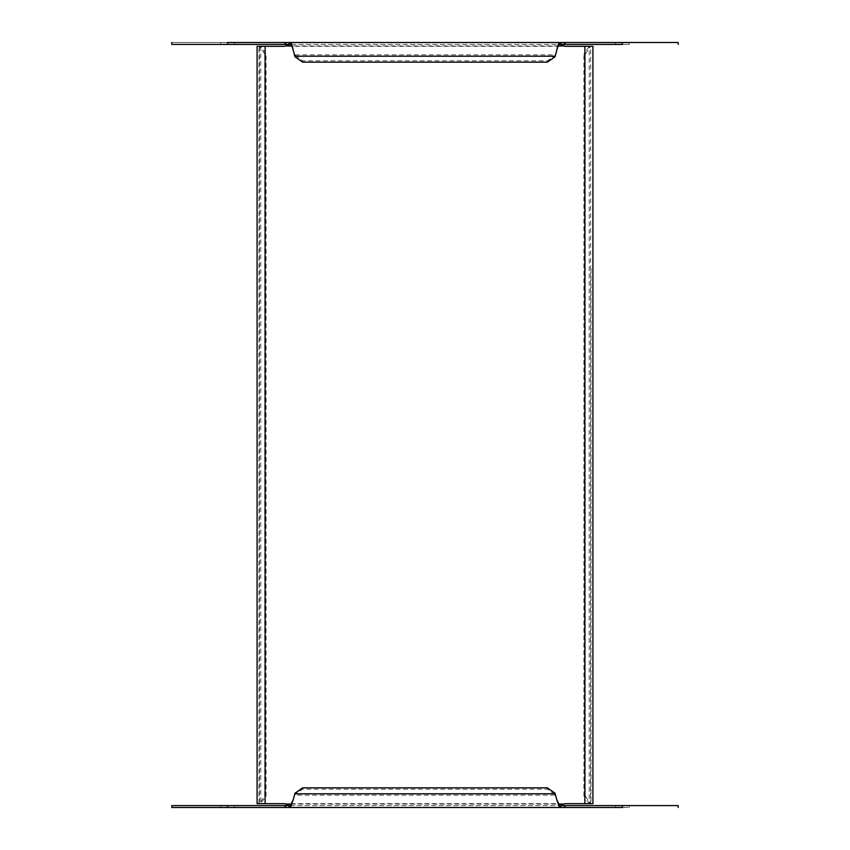 <?xml version="1.0" encoding="UTF-8"?>
<svg xmlns="http://www.w3.org/2000/svg" width="850" height="850" viewBox="0 0 850 850"><rect width="100%" height="100%" fill="white"/><g stroke="black" fill="none" stroke-linecap="round" stroke-linejoin="round"><path stroke-width="0.64" stroke-dasharray="4.25 3.19" d="M264.733 53.975L259.431 46.484L260.791 46.484L266.082 53.975L264.733 53.975L264.733 796.025L259.431 803.516L259.431 46.484L257.082 46.325M259.303 803.675L257.082 803.675M260.695 803.675L592.918 803.675M589.305 803.675L583.918 796.025L585.268 796.025L585.268 53.975L583.918 53.975L589.305 46.325L591.005 46.325L259.303 46.325M260.695 46.325L260.791 803.516L266.082 796.025L266.082 53.975M258.995 803.675L258.995 46.325M288.108 805.588L289.499 807.5L289.499 805.588L227.63 805.588C218.748 805.588 218.748 805.588 227.63 805.588C218.748 805.588 218.748 805.588 227.63 805.588C236.512 805.588 236.512 805.588 227.63 805.588C236.512 805.588 236.512 805.588 227.63 805.588L227.63 807.5L284.623 807.5L284.623 805.588M284.623 807.5L289.595 807.5L289.499 805.588L622.37 805.588C631.253 805.588 631.253 805.588 622.37 805.588C631.253 805.588 631.253 805.588 622.37 805.588C613.487 805.588 613.487 805.588 622.37 805.588C613.487 805.588 613.487 805.588 622.37 805.588L622.37 807.5L560.501 807.5L560.501 805.588L560.405 807.5L561.893 805.588M290.402 805.588L559.597 805.588M294.95 793.263L294.95 794.612L302.6 789.204L547.4 789.204L555.05 794.612L556.697 799.468M293.303 799.468L294.748 795.143L555.252 795.143L555.252 793.783M294.748 793.783L294.95 794.612M555.05 794.612L555.05 793.263M289.499 807.5L560.501 807.5M622.37 807.5C631.253 807.5 631.253 807.5 622.37 807.5C631.253 807.5 631.253 807.5 622.37 807.5C613.487 807.5 613.487 807.5 622.37 807.5C613.487 807.5 613.487 807.5 622.37 807.5M227.63 807.5C218.748 807.5 218.748 807.5 227.63 807.5C218.748 807.5 218.748 807.5 227.63 807.5C236.512 807.5 236.512 807.5 227.63 807.5C236.512 807.5 236.512 807.5 227.63 807.5M585.268 53.975L590.569 46.484L589.209 46.484L589.209 803.516L590.697 803.675M585.268 796.025L590.569 803.516L590.697 46.325L589.305 46.325M592.918 46.325L590.697 46.325M561.893 44.412L560.501 42.5L560.501 44.412L622.37 44.412C631.253 44.412 631.253 44.412 622.37 44.412C631.253 44.412 631.253 44.412 622.37 44.412C613.487 44.412 613.487 44.412 622.37 44.412C613.487 44.412 613.487 44.412 622.37 44.412L622.37 42.5L565.378 42.5L565.378 44.412M559.597 42.5L560.501 42.5L560.501 44.412L227.63 44.412C218.748 44.412 218.748 44.412 227.63 44.412C218.748 44.412 218.748 44.412 227.63 44.412C236.512 44.412 236.512 44.412 227.63 44.412C236.512 44.412 236.512 44.412 227.63 44.412L227.63 42.5L171.785 42.5L289.499 42.5L289.499 44.412L289.499 42.5L290.402 42.5M560.501 42.5L565.378 42.5M291.699 44.412L558.301 44.412M556.697 50.532L555.252 54.857L294.748 54.857L293.303 50.532M555.05 56.737L555.05 55.388L547.4 60.796L302.6 60.796L294.748 54.857L294.748 56.217M288.108 44.412L289.499 42.5M622.37 42.5C631.253 42.5 631.253 42.5 622.37 42.5C631.253 42.5 631.253 42.5 622.37 42.5C613.487 42.5 613.487 42.5 622.37 42.5C613.487 42.5 613.487 42.5 622.37 42.5M227.63 42.5C218.748 42.5 218.748 42.5 227.63 42.5C218.748 42.5 218.748 42.5 227.63 42.5C236.512 42.5 236.512 42.5 227.63 42.5C236.512 42.5 236.512 42.5 227.63 42.5M555.252 56.217L555.05 55.388M294.95 55.388L294.95 56.737M547.4 60.796L547.4 62.146M302.6 60.796L302.6 62.146M591.005 268.855L591.005 803.675M583.918 796.025L583.918 53.975M302.6 789.204L302.6 787.854M547.4 787.854L547.4 789.204M266.082 796.025L264.733 796.025M291.741 804.058L558.259 804.058M558.259 45.943L291.741 45.943M265.115 803.675L265.115 46.325M584.885 46.325L584.885 803.675M565.378 807.5L565.378 805.588M284.623 42.5L284.623 44.412M629.255 42.5L629.255 44.412M615.485 44.412L615.485 42.5M220.745 44.412L220.745 42.5M234.515 42.5L234.515 44.412M629.255 805.588L629.255 807.5M615.485 807.5L615.485 805.588M220.745 807.5L220.745 805.588M234.515 805.588L234.515 807.5"/><path stroke-width="1.27" d="M257.082 803.675L257.082 46.325L265.115 46.325L265.115 803.675L257.082 803.675M289.499 805.588L284.623 803.675L265.115 803.675M561.893 805.588L563.465 804.058L565.378 803.675L584.885 803.675L584.885 46.325L565.378 46.325L563.465 45.943L561.893 44.412M289.499 44.412L284.623 46.325L265.115 46.325M291.741 804.058L286.535 804.058L288.108 805.588M290.402 805.588L290.402 807.5L227.63 807.5L227.63 805.588L171.785 805.588L290.402 805.588L293.303 799.468L294.95 793.263L302.6 787.854L547.4 787.854L555.05 793.263L556.697 799.468L559.597 805.588L678.215 805.588L622.37 805.588L622.37 807.5L564.4 807.5L564.4 805.588M556.697 799.468L559.597 807.5L290.402 807.5L293.303 799.468M564.4 807.5L559.597 807.5L559.597 805.588M227.63 807.5L171.785 807.5L227.63 807.5M560.501 805.588L563.465 804.058L558.259 804.058M584.885 46.325L592.918 46.325L592.918 803.675L584.885 803.675M560.501 44.412L563.465 45.943L558.259 45.943M558.301 44.412L559.597 44.412C558.631 44.774 557.664 46.814 556.697 50.532L555.05 56.737L547.4 62.146L302.6 62.146L294.95 56.737L293.303 50.532C292.336 46.814 291.369 44.774 290.402 44.412L171.785 44.412L227.63 44.412L227.63 42.5L285.6 42.5L285.6 44.412M293.303 50.532L293.303 50.532C292.336 45.656 291.369 42.978 290.402 42.5L290.402 44.412L291.699 44.412M622.37 44.412L559.597 44.412L559.597 42.5L678.215 42.5L622.37 42.5L622.37 44.412M556.697 50.532L556.697 50.532C557.664 45.656 558.631 42.978 559.597 42.5L285.6 42.5M291.741 45.943L286.535 45.943L288.108 44.412M289.499 42.5L560.501 42.5M564.4 42.5L564.4 44.412M294.748 56.217L555.252 56.217M285.6 807.5L285.6 805.588M294.748 793.783L555.252 793.783M257.082 46.325L257.082 264.754M678.215 805.588L678.215 807.5M592.918 46.325L592.918 340.255M171.785 44.412L171.785 42.5M678.215 44.412L678.215 42.5M171.785 805.588L171.785 807.5"/></g></svg>
